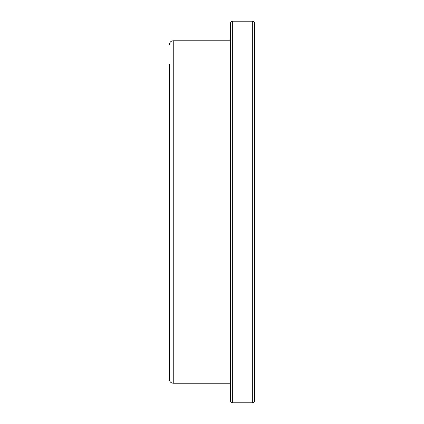 <?xml version="1.0" encoding="UTF-8"?>
<svg xmlns="http://www.w3.org/2000/svg" width="424" height="424" viewBox="0 0 424 424"><rect width="100%" height="100%" fill="white"/><g stroke="black" fill="none" stroke-linecap="round" stroke-linejoin="round"><path stroke-width="0.64" d="M230.396 400.844L230.396 23.156L230.979 21.762L232.352 21.2L232.352 402.8L230.979 402.238L230.396 400.844M254.66 212L254.66 400.844L254.077 402.238L252.704 402.8L252.704 21.2L254.077 21.762L254.66 23.156L254.66 212M230.396 40.768L173.252 40.768L173.252 383.232C170.899 383.02 169.595 381.717 169.34 379.316L169.34 64.252M232.352 402.8L252.704 402.8M173.252 383.232L230.396 383.232M232.352 21.2L252.704 21.2M173.252 40.768C170.899 40.98 169.595 42.283 169.34 44.684"/></g></svg>
